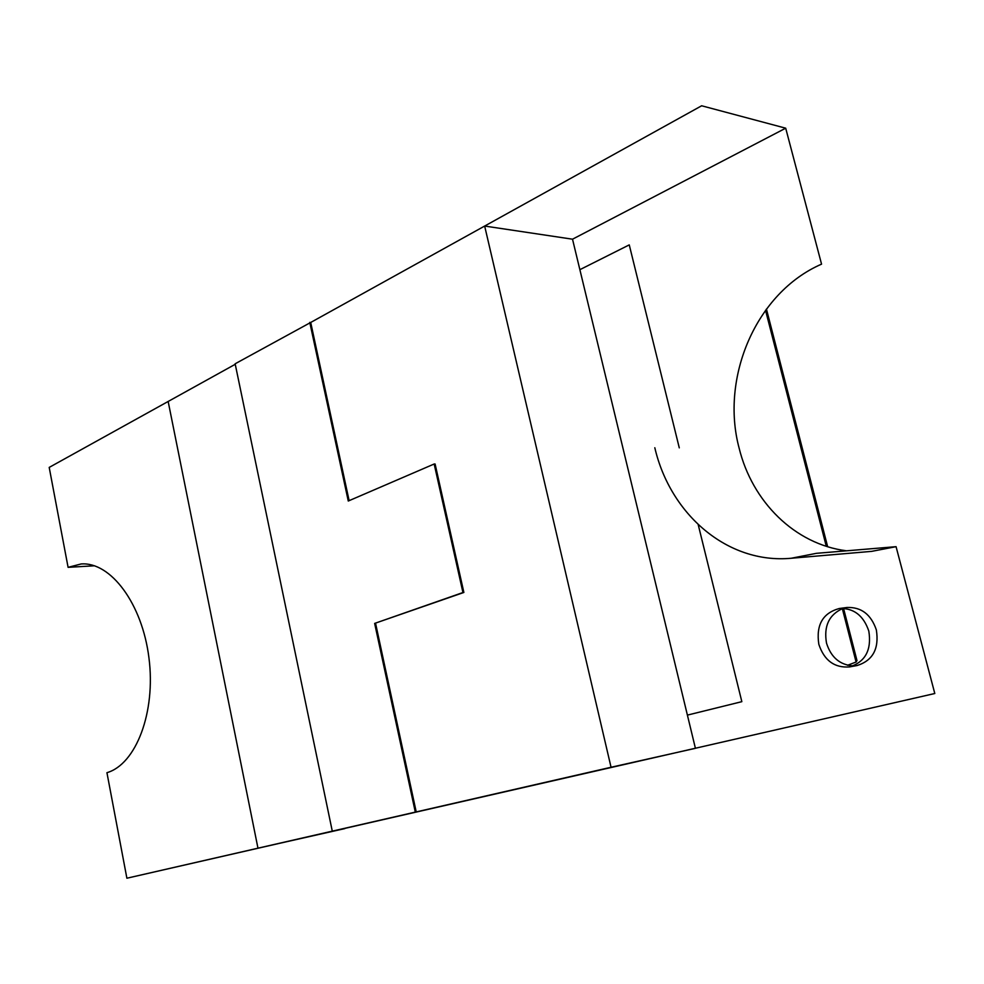 <?xml version="1.0" encoding="UTF-8"?>
<svg xmlns="http://www.w3.org/2000/svg" width="984" height="984" viewBox="0 0 984 984"><rect width="100%" height="100%" fill="white"/><g stroke="black" fill="none" stroke-linecap="round" stroke-linejoin="round"><path stroke-width="1.48" d="M818.836 644.36C815.921 625.024 822.735 613.069 839.278 608.506C853.632 607.903 863.485 615.443 868.823 631.101C871.762 649.981 865.342 661.924 849.536 666.918C834.506 668.062 824.272 660.535 818.836 644.36M849.536 666.918L857.113 665.528C872.869 660.559 879.278 648.69 876.35 629.932C871.037 614.373 861.221 606.894 846.904 607.497L839.278 608.506M843.14 608.321C829.118 614.447 823.571 626.045 826.511 643.13C831.037 657.386 839.955 664.975 853.263 665.897M654.815 447.745C670.202 514.226 727.422 564.238 791.222 558.26L816.413 553.328L896.067 546.673L871.664 551.36L791.222 558.26M349.123 500.659L310.71 322.457L484.657 226.049L572.516 239.198L695.417 748.32L611.052 767.262L484.657 226.049L701.641 105.78L785.699 128.191L821.554 264.142C755.921 292.654 720.226 377.696 739.119 448.114C752.182 501.631 794.678 544.3 846.535 550.806M126.887 878.22L106.936 772.686C135.989 764.359 155.989 712.244 148.953 657.939C142.25 603.573 110.614 561.655 81.118 563.967L68.093 567.337L49.2 467.412L168.153 401.472L257.968 848.183L126.887 878.22L934.8 693.511L896.067 546.673M785.699 128.191L572.516 239.198L484.657 226.049L611.052 767.262L257.968 848.183L168.153 401.472L235.237 364.289M463.87 592.454L435.1 464.005L434.165 464.005L462.947 592.528L463.87 592.454L374.646 623.413L462.947 592.528M310.71 322.457L235.139 363.785L332.284 831.148L416.22 811.911L375.568 623.315M309.775 322.383L348.274 501.028L434.165 464.005M416.22 811.911L415.309 812.12L374.646 623.413M332.284 831.148L415.309 812.12M698.209 524.669L741.838 701.666L687.398 715.11M579.871 269.678L629.256 244.881L679.28 447.855M843.534 608.346L856.978 660.559L856.092 662.035L847.556 665.258M94.501 565.788L68.093 567.337M344.806 828.602L257.968 848.183L344.806 828.602M572.516 239.198L695.417 748.32L611.052 767.262M856.092 662.035L842.329 608.592M826.289 546.304L765.527 310.292M827.655 546.723L766.438 309.05"/></g></svg>
